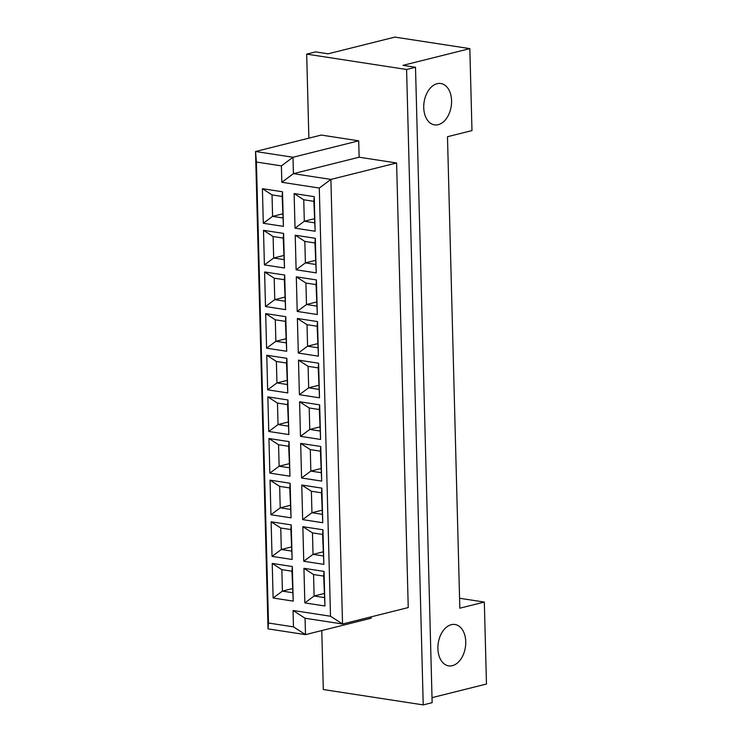 <?xml version="1.0" encoding="UTF-8"?>
<svg xmlns="http://www.w3.org/2000/svg" width="742" height="742" viewBox="0 0 742 742"><rect width="100%" height="100%" fill="white"/><g stroke="black" fill="none" stroke-linecap="round" stroke-linejoin="round"><path stroke-width="1.11" d="M438.197 124.684A20.924 13.727 98.7 0 0 451.526 103.49A20.924 13.727 98.7 0 0 440.841 83.512A20.924 13.727 98.7 0 0 437.121 83.707A20.924 13.727 98.7 0 0 423.793 104.9A20.924 13.727 98.7 0 0 434.478 124.879A20.924 13.727 98.7 0 0 438.197 124.684M452.36 665.676A20.924 13.727 98.7 0 0 465.688 644.473A20.924 13.727 98.7 0 0 455.004 624.495A20.924 13.727 98.7 0 0 451.284 624.69A20.924 13.727 98.7 0 0 437.956 645.883A20.924 13.727 98.7 0 0 448.641 665.862A20.924 13.727 98.7 0 0 452.36 665.676M432.011 697.656L486.474 684.031L484.322 602.068L459.567 598.256M484.322 602.068L459.827 608.199L447.482 136.723L471.977 130.592L469.834 48.62L403.008 65.342L415.501 67.262L432.141 702.674L423.228 704.9L406.588 69.488L306.678 54.12L308.876 138.151M321.768 630.57L323.317 689.531L423.228 704.9M469.834 48.62L394.892 37.1L328.075 53.814L315.591 51.894L306.678 54.12M415.501 67.262L406.588 69.488M330.505 616.24L342.535 624.003L408.239 607.568L396.599 162.98L359.137 157.211L358.701 140.822L321.24 135.063L255.526 151.498L292.997 157.258L293.424 173.656L330.895 179.416L342.535 624.003L305.064 618.244L305.5 634.633L268.029 628.873L255.526 151.498L256.417 162.044L268.493 623.03L293.47 626.869L293.044 610.481L330.505 616.24L319.292 188.041L281.83 182.282L281.394 165.883L256.417 162.044M293.47 626.869L305.5 634.633L371.204 618.197L371.167 616.843M358.701 140.822L292.997 157.258L281.394 165.883M359.137 157.211L293.424 173.656L281.83 182.282M396.599 162.98L330.895 179.416L319.292 188.041M283.416 226.366L263.308 223.277L262.399 188.681L282.507 191.779L283.416 226.366L282.145 196.454L272.026 194.896L272.592 216.367L282.702 217.925M315.137 231.244L295.028 228.156L294.129 193.56L314.237 196.658L315.137 231.244L313.866 201.332L303.747 199.774L304.313 221.246L314.432 222.804M284.511 268.001L264.402 264.913L263.493 230.326L283.602 233.415L284.511 268.001L283.231 238.089L273.112 236.531L273.677 258.012L283.796 259.561M316.231 272.88L296.123 269.791L295.214 235.205L315.322 238.293L316.231 272.88L314.951 242.968L304.841 241.41L305.398 262.891L315.517 264.44M285.596 309.646L265.488 306.548L264.588 271.962L284.696 275.05L285.596 309.646L284.325 279.725L274.206 278.176L274.772 299.647L284.882 301.206M317.316 314.525L297.217 311.427L296.308 276.84L316.417 279.929L317.316 314.525L316.046 284.603L305.927 283.054L306.492 304.526L316.611 306.084M286.69 351.281L266.582 348.193L265.673 313.597L285.781 316.695L286.69 351.281L285.41 321.369L275.301 319.811L275.857 341.292L285.976 342.841M318.411 356.16L298.303 353.071L297.394 318.476L317.502 321.574L318.411 356.16L317.14 326.248L307.021 324.69L307.578 346.171L317.697 347.72M287.775 392.926L267.667 389.828L266.768 355.242L286.876 358.33L287.775 392.926L286.505 363.005L276.386 361.456L276.952 382.928L287.061 384.486M319.505 397.805L299.397 394.707L298.488 360.12L318.596 363.209L319.505 397.805L318.225 367.884L308.106 366.335L308.672 387.806L318.791 389.365M288.87 434.562L268.762 431.473L267.853 396.877L287.961 399.975L288.87 434.562L287.59 404.65L277.48 403.091L278.037 424.563L288.156 426.121M320.59 439.44L300.482 436.352L299.582 401.756L319.681 404.854L320.59 439.44L319.32 409.528L309.201 407.97L309.766 429.442L319.876 431M289.955 476.206L269.847 473.108L268.947 438.522L289.055 441.611L289.955 476.206L288.684 446.285L278.565 444.727L279.131 466.208L289.25 467.766M321.685 481.085L301.577 477.987L300.668 443.401L320.776 446.489L321.685 481.085L320.405 451.164L310.295 449.606L310.852 471.087L320.971 472.645M291.05 517.842L270.941 514.753L270.032 480.157L290.141 483.255L291.05 517.842L289.779 487.93L279.66 486.372L280.216 507.843L290.335 509.402M322.77 522.72L302.662 519.632L301.762 485.036L321.87 488.134L322.77 522.72L321.499 492.809L311.38 491.25L311.946 512.722L322.056 514.28M292.144 559.477L272.036 556.389L271.127 521.802L291.235 524.891L292.144 559.477L290.864 529.565L280.745 528.007L281.311 549.488L291.43 551.037M323.864 564.356L303.756 561.267L302.847 526.681L322.955 529.769L323.864 564.356L322.584 534.444L312.475 532.886L313.031 554.367L323.15 555.916M293.229 601.122L273.121 598.024L272.221 563.438L292.32 566.526L293.229 601.122L291.958 571.201L281.839 569.652L282.405 591.124L292.515 592.682M324.95 606.001L304.841 602.903L303.942 568.316L324.05 571.405L324.95 606.001L323.679 576.08L313.56 574.531L314.126 596.002L324.245 597.56M324.133 593.498L314.126 596.002L304.841 602.903M323.679 576.08L324.05 571.405M313.56 574.531L303.942 568.316M292.413 588.619L282.405 591.124L273.121 598.024M323.048 551.862L313.031 554.367L303.756 561.267M291.318 546.984L281.311 549.488L272.036 556.389M321.954 510.218L311.946 512.722L302.662 519.632M290.233 505.339L280.216 507.843L270.941 514.753M320.859 468.582L310.852 471.087L301.577 477.987M289.139 463.704L279.131 466.208L269.847 473.108M319.774 426.938L309.766 429.442L300.482 436.352M288.054 422.059L278.037 424.563L268.762 431.473M318.68 385.302L308.672 387.806L299.397 394.707M286.959 380.423L276.952 382.928L267.667 389.828M317.595 343.667L307.578 346.171L298.303 353.071M285.865 338.788L275.857 341.292L266.582 348.193M316.5 302.022L306.492 304.526L297.217 311.427M284.78 297.143L274.772 299.647L265.488 306.548M315.415 260.386L305.398 262.891L296.123 269.791M283.685 255.508L273.677 258.012L264.402 264.913M314.32 218.742L304.313 221.246L295.028 228.156M282.6 213.863L272.592 216.367L263.308 223.277M291.958 571.201L292.32 566.526M281.839 569.652L272.221 563.438M322.584 534.444L322.955 529.769M312.475 532.886L302.847 526.681M290.864 529.565L291.235 524.891M280.745 528.007L271.127 521.802M321.499 492.809L321.87 488.134M311.38 491.25L301.762 485.036M289.779 487.93L290.141 483.255M279.66 486.372L270.032 480.157M320.405 451.164L320.776 446.489M310.295 449.606L300.668 443.401M288.684 446.285L289.055 441.611M278.565 444.727L268.947 438.522M319.32 409.528L319.681 404.854M309.201 407.97L299.582 401.756M287.59 404.65L287.961 399.975M277.48 403.091L267.853 396.877M318.225 367.884L318.596 363.209M308.106 366.335L298.488 360.12M286.505 363.005L286.876 358.33M276.386 361.456L266.768 355.242M317.14 326.248L317.502 321.574M307.021 324.69L297.394 318.476M285.41 321.369L285.781 316.695M275.301 319.811L265.673 313.597M316.046 284.603L316.417 279.929M305.927 283.054L296.308 276.84M284.325 279.725L284.696 275.05M274.206 278.176L264.588 271.962M314.951 242.968L315.322 238.293M304.841 241.41L295.214 235.205M283.231 238.089L283.602 233.415M273.112 236.531L263.493 230.326M313.866 201.332L314.237 196.658M303.747 199.774L294.129 193.56M282.145 196.454L282.507 191.779M272.026 194.896L262.399 188.681M268.493 623.03L268.029 628.873M293.044 610.481L305.064 618.244"/></g></svg>
